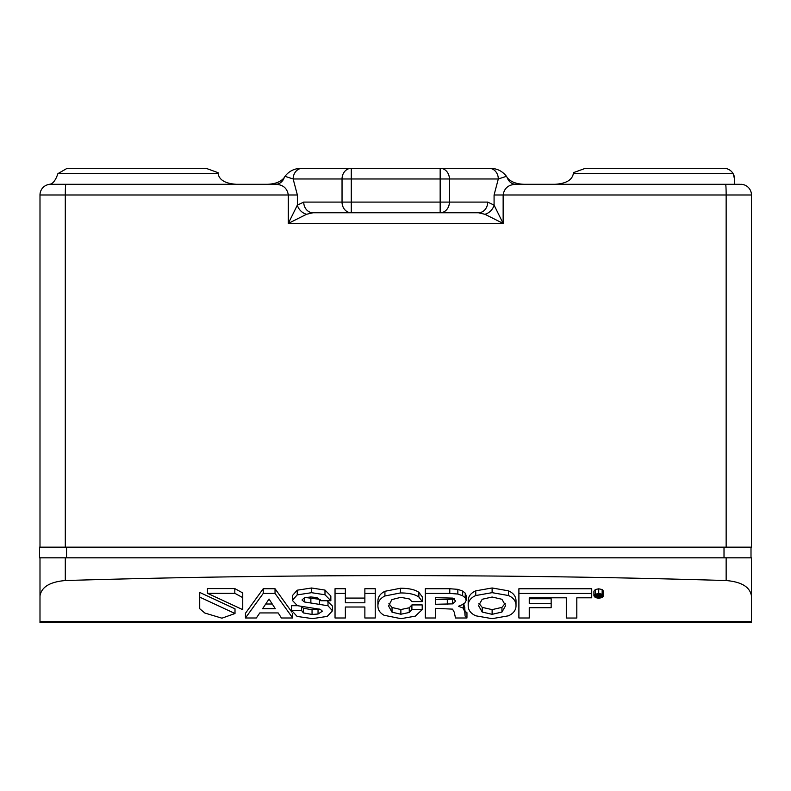 <?xml version="1.0" encoding="UTF-8"?>
<svg xmlns="http://www.w3.org/2000/svg" width="791" height="791" viewBox="0 0 791 791"><rect width="100%" height="100%" fill="white"/><g stroke="black" fill="none" stroke-linecap="round" stroke-linejoin="round"><path stroke-width="1.19" d="M267.081 184.303L275.663 184.303L267.081 184.303C275.169 184.066 280.894 181.821 284.256 177.57L284.978 176.314C289.17 171.014 294.559 168.374 301.124 168.404L440.162 168.295A10.669 9.245 90 0 1 449.407 178.974L449.407 202.091L487.711 202.091A10.669 9.245 90 0 1 478.466 212.769L484.913 214.282L503.145 223.438L494.078 205.116L494.078 194.981L498.3 178.974L506.467 176.314L507.189 177.57C510.551 181.821 516.276 184.066 524.364 184.303L515.772 184.303C508.435 184.639 504.223 188.199 503.145 194.981L726.148 194.981A10.669 0.554 -90 0 0 725.594 184.303L515.772 184.303A10.669 9.245 90 0 1 507.189 177.57M683.859 184.303L740.099 184.303M56.003 184.303L50.031 184.303M221.193 184.303L66.671 184.303M673.19 184.303L554.847 184.303C566 183.631 572.16 180.071 573.337 173.634L573.337 172.695L585.419 168.295L723.884 168.295A10.669 10.669 0 0 1 733.119 173.634L734.552 178.974L734.552 184.303L735.976 184.303M236.598 184.303C225.445 183.631 219.285 180.071 218.108 173.634L218.108 172.695L206.026 168.295L67.176 168.295L57.921 173.634L56.685 176.887C54.51 181.712 52.068 184.184 49.349 184.303L48.439 184.54A10.669 10.669 0 0 0 39.995 194.981A10.669 10.669 0 0 1 50.664 184.303L275.663 184.303C283.01 184.639 287.222 188.199 288.3 194.981L65.297 194.981A10.669 0.554 -90 0 1 65.851 184.303M726.148 547.154L726.148 194.981L751.45 194.981L751.45 547.154L39.55 547.154L39.55 557.823L751.45 557.823L751.45 621.508L39.995 621.508L39.995 557.823M751.45 194.981A10.669 10.669 0 0 0 740.781 184.303A10.669 10.669 0 0 1 751.45 194.981A10.669 10.669 0 0 0 740.781 184.303M284.256 177.57A10.669 9.245 -90 0 1 275.663 184.303M751.005 557.823L751.005 547.154M39.995 621.508L39.995 622.705L751.45 622.705L751.45 621.508M39.995 595.92C41.488 586.981 49.922 581.86 65.297 580.535C285.581 573.969 505.864 573.969 726.148 580.535C741.523 581.86 749.957 586.981 751.45 595.92M49.349 184.303L48.449 184.54A10.669 10.669 0 0 0 39.995 194.981L39.995 547.154M284.978 176.314L293.145 178.974L297.367 194.981L288.3 194.981L288.3 223.438L306.532 214.282L312.979 212.769L478.466 212.769M490.321 168.404A10.669 9.245 90 0 1 498.3 178.974L440.162 178.974L440.162 168.295L490.321 168.404C496.886 168.374 502.275 171.014 506.467 176.314M576.807 613.332L576.807 597.808L591.737 597.808L591.737 593.448L518.896 593.448L518.896 617.989L529.258 617.989L529.258 607.686L551.159 607.686L551.159 603.414L529.258 603.414L529.258 597.769L566.307 597.808L566.307 613.332M551.159 603.414L551.159 598.728L529.258 598.728L529.258 597.769M529.258 613.292L529.258 607.686M591.737 593.448L591.737 588.751L518.896 588.751L518.896 593.448M475.767 590.837C470.694 593.102 468.163 596.483 468.183 600.972L468.183 605.669C468.163 601.17 470.694 597.788 475.767 595.534L475.767 590.837L492.121 587.97L508.475 590.837C513.478 593.082 515.989 596.463 516.019 600.972L516.019 605.669C516.029 610.059 513.507 613.44 508.475 615.803L492.121 618.671L475.767 615.803C470.734 613.47 468.203 610.098 468.183 605.669L468.183 600.972M435.495 613.292L435.495 608.348L452.531 609.129L454.291 612.264L455.478 617.989L466.957 617.989L465.059 615.971L464.782 612.036L463.328 608.2L458.454 606.252L464.376 603.869L466.176 600.418L466.176 595.722L465.227 593.141L462.656 591.075L457.841 589.354L449.782 588.722L425.311 588.722L425.311 593.408L449.782 593.408L449.782 588.722M464.782 607.34L464.782 612.036L464.782 607.34L463.328 603.503M466.957 617.366L466.957 612.679L465.059 611.275L464.782 608.991M603.563 591.193L603.563 595.89L603.563 591.193L602.149 589.513L598.738 588.82L595.336 589.513L593.922 591.193L593.922 595.89L595.336 594.209L598.738 593.517L602.149 594.209L603.563 595.89L602.149 597.581L598.738 598.273L595.326 597.581L593.922 595.89M234.818 588.593L207.46 588.593L207.46 593.29L234.818 593.29L234.818 588.593L242.738 592.943L242.738 609.673L207.46 593.29M235.006 613.509L235.006 608.823L199.718 592.429L199.718 608.714L204.849 613.045L221.945 618.186L235.006 613.509L199.718 597.126M291.82 612.066L275.031 588.722L263.245 588.722L245.437 613.292L245.437 617.989L263.245 593.408L263.245 588.722M297.465 605.708L291.533 605.708L291.533 610.395L301.49 610.395L301.49 606.657M319.356 609.06L312.05 609.742L303.349 608.23L301.895 606.727M297.218 590.185L292.344 595.672L292.344 600.369L297.218 594.881L311.545 592.696L324.982 594.763L330.846 600.735L330.846 596.038L324.982 590.066L311.545 588L297.218 590.185L297.218 594.881M320.276 599.4L305.346 597.492M330.846 600.735L320.82 600.735L316.894 597.581L310.833 596.968L304.397 597.769L301.994 599.993L304.367 601.961L327.998 605.777L332.467 610.8L332.467 606.104L326.99 600.735M345.36 588.722L335.038 588.722L335.038 593.408L345.36 593.408L345.36 588.722M364.869 598.085L345.36 598.085M375.231 588.722L364.869 588.722L364.869 593.408L375.231 593.408L375.231 588.722M375.231 593.408L375.231 617.989L364.869 617.989L364.869 607.013L364.869 613.292M345.36 613.292L345.36 607.013L345.36 617.989L335.038 617.989L335.038 593.408M422.325 596.908L418.864 592.321C414.978 589.611 408.838 588.247 400.434 588.257L384.92 591.292C380.253 593.616 377.91 596.928 377.91 601.209L377.91 605.896C377.91 601.615 380.253 598.312 384.92 595.979L400.434 592.943C408.838 592.943 414.978 594.298 418.864 597.017L422.325 601.595L422.325 596.908M422.325 601.595L411.893 601.595L409.283 598.935L400.839 597.334L391.861 599.598L388.579 605.985L392.029 612.185L400.869 614.231L409.254 612.471L411.893 609.614L422.216 609.614L422.216 604.927L411.893 604.927L409.254 607.775L400.869 609.545L392.029 607.488L388.905 603.632M306.532 214.282A10.669 8.217 -135.8 0 1 297.367 205.116L288.3 223.438L503.145 223.438L503.145 194.981L494.078 194.981M487.711 202.091L494.078 205.116A10.669 8.217 -44.2 0 1 484.913 214.282M733.119 173.634A10.669 10.669 0 0 1 734.552 178.974A10.669 10.669 0 0 0 733.119 173.634L573.337 173.634M297.367 194.981L297.367 205.116L303.734 202.091A10.669 9.245 90 0 0 312.979 212.769L351.283 212.769A10.669 9.245 -90 0 1 342.038 202.091L342.038 178.974A10.669 9.245 -90 0 1 351.283 168.295L351.283 178.974L293.145 178.974A10.669 9.245 -90 0 1 301.124 168.404M303.655 168.295L351.283 168.295M440.162 168.295L487.79 168.295M566.307 597.808L566.307 618.028L576.807 618.028L576.807 597.808M475.767 595.534L492.121 592.667L508.475 595.534L508.475 590.837M508.475 595.534C513.478 597.778 515.989 601.15 516.019 605.669L516.019 600.972M466.176 600.418L465.227 597.828L462.656 595.761L457.841 594.041L457.841 589.354M462.656 595.761L462.656 591.075M465.227 597.828L465.227 593.141M465.059 615.971L465.059 611.275M435.495 608.348L435.495 617.989L425.311 617.989L425.311 593.408M457.841 594.041L449.782 593.408M234.818 593.29L242.738 597.63M263.245 593.408L275.031 593.408L275.031 588.722M275.031 593.408L292.7 617.989L292.7 613.569M292.7 617.989L281.398 617.989L278.175 612.936L259.794 612.936L256.343 617.989L245.437 617.989M301.49 610.395L303.349 612.916L312.05 614.439L318.041 614.034L322.412 611.186L320.246 609.297L297.386 605.679L292.344 600.369L292.344 595.672M327.998 605.777L327.998 601.091M332.467 610.8L327.217 616.407L312.455 618.621L297.119 616.436L291.533 610.395M345.36 593.408L345.36 602.782L364.869 602.782L364.869 593.408M364.869 607.013L345.36 607.013M411.893 609.614L411.893 604.927M422.216 609.614L415.275 616.149L401.007 618.671L384.08 615.269C379.987 613.005 377.94 609.881 377.91 605.896L377.91 601.209M422.265 212.769L369.179 212.769L422.265 212.769M492.121 597.017L501.939 599.281L505.597 605.669L501.939 612.066L492.121 614.32L482.233 612.066L478.545 605.669L482.233 599.262L492.121 597.017M452.6 603.879L435.495 604.284L435.495 597.68L452.699 598.115L455.715 601.111L452.6 603.879L452.6 599.192L435.495 599.588L435.495 597.68M601.674 597.343L598.738 597.947L595.791 597.343L594.595 595.89L595.801 594.437L598.738 593.833L601.674 594.437L602.88 595.89L601.674 597.343L601.674 594.437M275.268 608.694L262.602 608.694L269.039 599.034L275.268 608.694M505.251 603.325L501.939 607.379L492.121 609.624L482.233 607.379L478.891 603.355M454.153 598.658L452.6 599.192M272.242 604.008L265.727 604.008M596.79 594.575L600.092 594.674L600.913 595.326L599.618 595.969L600.913 597.185L598.461 596.157L596.79 597.185L596.79 594.071M600.092 594.674L600.092 593.942M600.913 595.326L600.913 597.185M600.883 597.156L600.883 595.475M598.56 595.841L597.719 595.841L597.719 594.891L599.993 595.366L598.56 595.841L598.56 594.891M597.719 595.841L597.719 594.891M57.921 173.634L218.108 173.634M65.297 547.154L65.297 194.981L39.995 194.981A10.669 10.669 0 0 1 50.664 184.303M724.012 547.154L724.012 557.823M66.543 547.154L66.543 557.823M65.297 580.535L65.297 557.823M726.148 557.823L726.148 580.535M303.734 202.091L351.283 202.091L351.283 178.974L440.162 178.974L440.162 202.091L449.407 202.091A10.669 9.245 90 0 1 440.162 212.769L440.162 202.091L351.283 202.091L351.283 212.769M492.121 592.667L492.121 587.97M463.328 608.2L463.328 604.65M595.336 594.209L595.336 589.513M598.738 593.517L598.738 588.82M602.149 594.209L602.149 589.513M303.349 612.916L303.349 608.23M312.05 614.439L312.05 609.742M318.041 614.034L318.041 609.347M311.545 592.696L311.545 588M324.982 594.763L324.982 590.066M304.367 601.961L304.367 597.778M310.863 602.979L310.863 598.293M319.465 603.998L319.465 599.311M418.864 597.017L418.864 592.321M392.029 612.185L392.029 607.488M400.869 614.231L400.869 609.545M409.254 612.471L409.254 607.775M384.92 595.979L384.92 591.292M400.434 588.257L400.434 592.943M501.939 612.066L501.939 607.379M492.121 614.32L492.121 609.624M482.233 612.066L482.233 607.379M447.31 604.284L447.31 599.588M598.738 597.947L598.738 596.157M595.791 594.446L595.791 597.343M598.639 594.575L598.639 593.833M599.449 595.781L599.449 594.941"/></g></svg>
